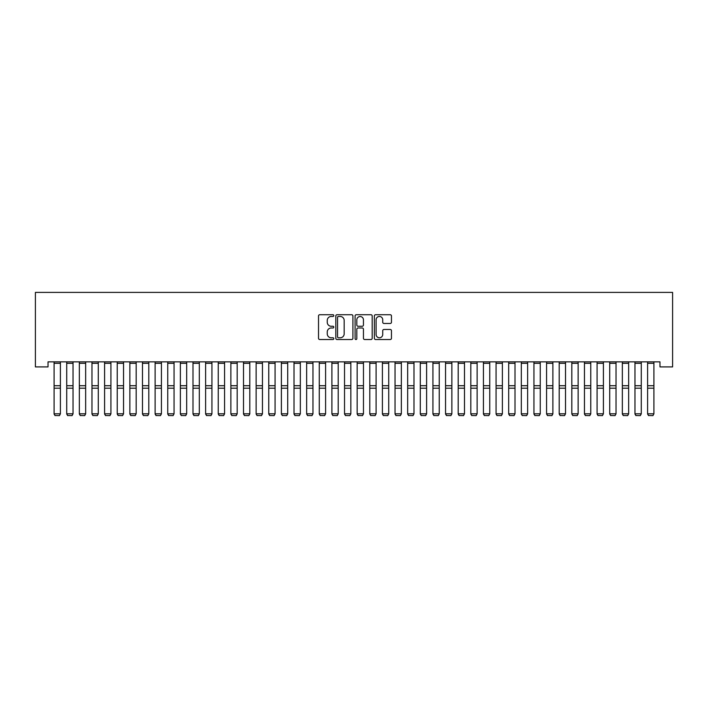 <?xml version="1.0" encoding="UTF-8"?>
<svg xmlns="http://www.w3.org/2000/svg" width="708" height="708" viewBox="0 0 708 708"><rect width="100%" height="100%" fill="white"/><g stroke="black" fill="none" stroke-linecap="round" stroke-linejoin="round"><path stroke-width="1.06" d="M333.795 315.591A0.867 0.867 0 0 0 332.928 314.724L319.759 314.724A1.239 1.239 0 0 0 318.52 315.972L318.52 338.282A1.239 1.239 0 0 0 319.759 339.521L332.928 339.521A0.867 0.867 0 0 0 333.795 338.654A0.867 0.867 0 0 0 332.928 337.787L331.22 337.787A3.965 3.965 0 0 1 327.255 333.813L327.255 331.955A3.965 3.965 0 0 1 331.22 327.99L332.928 327.99A0.867 0.867 0 0 0 333.795 327.123A0.867 0.867 0 0 0 332.928 326.255L331.22 326.255A3.965 3.965 0 0 1 327.255 322.29L327.255 320.432A3.965 3.965 0 0 1 331.22 316.467L332.928 316.467A0.867 0.867 0 0 0 333.795 315.591M390.223 323.468A1.239 1.239 0 0 0 391.462 322.228L391.462 315.972A1.239 1.239 0 0 0 390.223 314.724L375.594 314.724A1.239 1.239 0 0 0 374.355 315.972L374.355 338.282A1.239 1.239 0 0 0 375.594 339.521L390.223 339.521A1.239 1.239 0 0 0 391.462 338.282L391.462 330.716A1.239 1.239 0 0 0 390.223 329.477L383.966 329.477A1.239 1.239 0 0 0 382.727 330.716L382.727 334.468A3.319 3.319 0 0 1 379.408 337.787A3.319 3.319 0 0 1 376.098 334.468L376.098 319.777A3.319 3.319 0 0 1 379.408 316.467A3.319 3.319 0 0 1 382.727 319.777L382.727 322.228A1.239 1.239 0 0 0 383.966 323.468L390.223 323.468M659.971 361.85L48.029 361.85L48.029 366.903L35.4 366.903L35.4 292.395L672.6 292.395L672.6 366.903L659.971 366.903L659.971 361.85M352.911 315.972A1.239 1.239 0 0 0 351.672 314.724L337.052 314.724A1.239 1.239 0 0 0 335.813 315.972L335.813 338.282A1.239 1.239 0 0 0 337.052 339.521L351.672 339.521A1.239 1.239 0 0 0 352.911 338.282L352.911 315.972M356.328 314.724L370.948 314.724A1.239 1.239 0 0 1 372.187 315.972L372.187 338.282A1.239 1.239 0 0 1 370.948 339.521L364.691 339.521A1.239 1.239 0 0 1 363.452 338.282L363.452 329.229A1.239 1.239 0 0 0 362.213 327.99L358.062 327.99A1.239 1.239 0 0 0 356.823 329.229L356.823 338.654A0.867 0.867 0 0 1 355.956 339.521A0.867 0.867 0 0 1 355.089 338.654L355.089 315.972A1.239 1.239 0 0 1 356.328 314.724M338.415 316.467A0.867 0.867 0 0 0 337.548 317.334L337.548 336.911A0.867 0.867 0 0 0 338.415 337.787L340.212 337.787A3.965 3.965 0 0 0 344.176 333.813L344.176 320.432A3.965 3.965 0 0 0 340.212 316.467L338.415 316.467M363.452 319.839A3.319 3.319 0 0 0 360.133 316.529A3.319 3.319 0 0 0 356.823 319.839L356.823 325.016A1.239 1.239 0 0 0 358.062 326.255L362.213 326.255A1.239 1.239 0 0 0 363.452 325.016L363.452 319.839M54.091 414.03L55.038 415.605L54.091 413.817L60.401 413.817L59.454 415.605L55.038 415.516L59.454 415.605M60.401 361.85L60.401 413.817L59.454 415.516M54.091 361.85L54.091 413.817L55.038 415.516M66.72 414.03L67.667 415.605L66.72 413.817L73.03 413.817L72.083 415.605L67.667 415.516L72.083 415.605M79.349 414.03L80.296 415.605L79.349 413.817L85.659 413.817L84.712 415.605L80.296 415.516L84.712 415.605M73.03 361.85L73.03 413.817L72.083 415.516M66.72 361.85L66.72 413.817L67.667 415.516M85.659 361.85L85.659 413.817L84.712 415.516M79.349 361.85L79.349 413.817L80.296 415.516M91.969 414.03L92.916 415.605L91.969 413.817L98.288 413.817L97.341 415.605L92.916 415.516L97.341 415.605M104.598 414.03L105.545 415.605L104.598 413.817L110.917 413.817L109.97 415.605L105.545 415.516L109.97 415.605M98.288 361.85L98.288 413.817L97.341 415.516M91.969 361.85L91.969 413.817L92.916 415.516M110.917 361.85L110.917 413.817L109.97 415.516M104.598 361.85L104.598 413.817L105.545 415.516M117.227 414.03L118.174 415.605L117.227 413.817L123.546 413.817L122.599 415.605L118.174 415.516L122.599 415.605M123.546 361.85L123.546 413.817L122.599 415.516M117.227 361.85L117.227 413.817L118.174 415.516M129.856 414.03L130.803 415.605L129.856 413.817L136.166 413.817L135.219 415.605L130.803 415.516L135.219 415.605M136.166 361.85L136.166 413.817L135.219 415.516M129.856 361.85L129.856 413.817L130.803 415.516M142.485 414.03L143.432 415.605L142.485 413.817L148.795 413.817L147.848 415.605L143.432 415.516L147.848 415.605M155.114 414.03L156.061 415.605L155.114 413.817L161.424 413.817L160.477 415.605L156.061 415.516L160.477 415.605M167.743 414.03L168.69 415.605L167.743 413.817L174.053 413.817L173.106 415.605L168.69 415.516L173.106 415.605M180.363 414.03L181.319 415.605L180.363 413.817L186.682 413.817L185.735 415.605L181.319 415.516L185.735 415.605M192.992 414.03L193.939 415.605L192.992 413.817L199.311 413.817L198.364 415.605L193.939 415.516L198.364 415.605M205.621 414.03L206.568 415.605L205.621 413.817L211.94 413.817L210.993 415.605L206.568 415.516L210.993 415.605M218.25 414.03L219.197 415.605L218.25 413.817L224.569 413.817L223.622 415.605L219.197 415.516L223.622 415.605M230.879 414.03L231.826 415.605L230.879 413.817L237.189 413.817L236.242 415.605L231.826 415.516L236.242 415.605M243.508 414.03L244.455 415.605L243.508 413.817L249.818 413.817L248.871 415.605L244.455 415.516L248.871 415.605M148.795 361.85L148.795 413.817L147.848 415.516M142.485 361.85L142.485 413.817L143.432 415.516M161.424 361.85L161.424 413.817L160.477 415.516M155.114 361.85L155.114 413.817L156.061 415.516M174.053 361.85L174.053 413.817L173.106 415.516M167.743 361.85L167.743 413.817L168.69 415.516M186.682 361.85L186.682 413.817L185.735 415.516M180.363 361.85L180.363 413.817L181.319 415.516M199.311 361.85L199.311 413.817L198.364 415.516M192.992 361.85L192.992 413.817L193.939 415.516M211.94 361.85L211.94 413.817L210.993 415.516M205.621 361.85L205.621 413.817L206.568 415.516M224.569 361.85L224.569 413.817L223.622 415.516M218.25 361.85L218.25 413.817L219.197 415.516M237.189 361.85L237.189 413.817L236.242 415.516M230.879 361.85L230.879 413.817L231.826 415.516M249.818 361.85L249.818 413.817L248.871 415.516M243.508 361.85L243.508 413.817L244.455 415.516M256.137 414.03L257.084 415.605L256.137 413.817L262.447 413.817L261.5 415.605L257.084 415.516L261.5 415.605M262.447 361.85L262.447 413.817L261.5 415.516M256.137 361.85L256.137 413.817L257.084 415.516M268.766 414.03L269.713 415.605L268.766 413.817L275.076 413.817L274.129 415.605L269.713 415.516L274.129 415.605M275.076 361.85L275.076 413.817L274.129 415.516M268.766 361.85L268.766 413.817L269.713 415.516M281.386 414.03L282.333 415.605L281.386 413.817L287.705 413.817L286.758 415.605L282.333 415.516L286.758 415.605M287.705 361.85L287.705 413.817L286.758 415.516M281.386 361.85L281.386 413.817L282.333 415.516M294.015 414.03L294.962 415.605L294.015 413.817L300.334 413.817L299.387 415.605L294.962 415.516L299.387 415.605M300.334 361.85L300.334 413.817L299.387 415.516M294.015 361.85L294.015 413.817L294.962 415.516M306.644 414.03L307.591 415.605L306.644 413.817L312.963 413.817L312.016 415.605L307.591 415.516L312.016 415.605M312.963 361.85L312.963 413.817L312.016 415.516M306.644 361.85L306.644 413.817L307.591 415.516M319.273 414.03L320.22 415.605L319.273 413.817L325.591 413.817L324.645 415.605L320.22 415.516L324.645 415.605M325.591 361.85L325.591 413.817L324.645 415.516M319.273 361.85L319.273 413.817L320.22 415.516M331.902 414.03L332.849 415.605L331.902 413.817L338.212 413.817L337.265 415.605L332.849 415.516L337.265 415.605M338.212 361.85L338.212 413.817L337.265 415.516M331.902 361.85L331.902 413.817L332.849 415.516M344.531 414.03L345.477 415.605L344.531 413.817L350.841 413.817L349.894 415.605L345.477 415.516L349.894 415.605M350.841 361.85L350.841 413.817L349.894 415.516M344.531 361.85L344.531 413.817L345.477 415.516M357.159 414.03L358.106 415.605L357.159 413.817L363.469 413.817L362.523 415.605L358.106 415.516L362.523 415.605M363.469 361.85L363.469 413.817L362.523 415.516M357.159 361.85L357.159 413.817L358.106 415.516M369.788 414.03L370.735 415.605L369.788 413.817L376.098 413.817L375.151 415.605L370.735 415.516L375.151 415.605M376.098 361.85L376.098 413.817L375.151 415.516M369.788 361.85L369.788 413.817L370.735 415.516M382.409 414.03L383.355 415.605L382.409 413.817L388.727 413.817L387.78 415.605L383.355 415.516L387.78 415.605M388.727 361.85L388.727 413.817L387.78 415.516M382.409 361.85L382.409 413.817L383.355 415.516M395.037 414.03L395.984 415.605L395.037 413.817L401.356 413.817L400.409 415.605L395.984 415.516L400.409 415.605M401.356 361.85L401.356 413.817L400.409 415.516M395.037 361.85L395.037 413.817L395.984 415.516M407.666 414.03L408.613 415.605L407.666 413.817L413.985 413.817L413.038 415.605L408.613 415.516L413.038 415.605M413.985 361.85L413.985 413.817L413.038 415.516M407.666 361.85L407.666 413.817L408.613 415.516M420.295 414.03L421.242 415.605L420.295 413.817L426.614 413.817L425.667 415.605L421.242 415.516L425.667 415.605M426.614 361.85L426.614 413.817L425.667 415.516M420.295 361.85L420.295 413.817L421.242 415.516M432.924 414.03L433.871 415.605L432.924 413.817L439.234 413.817L438.287 415.605L433.871 415.516L438.287 415.605M439.234 361.85L439.234 413.817L438.287 415.516M432.924 361.85L432.924 413.817L433.871 415.516M445.553 414.03L446.5 415.605L445.553 413.817L451.863 413.817L450.916 415.605L446.5 415.516L450.916 415.605M451.863 361.85L451.863 413.817L450.916 415.516M445.553 361.85L445.553 413.817L446.5 415.516M458.182 414.03L459.129 415.605L458.182 413.817L464.492 413.817L463.545 415.605L459.129 415.516L463.545 415.605M464.492 361.85L464.492 413.817L463.545 415.516M458.182 361.85L458.182 413.817L459.129 415.516M470.811 414.03L471.758 415.605L470.811 413.817L477.121 413.817L476.174 415.605L471.758 415.516L476.174 415.605M477.121 361.85L477.121 413.817L476.174 415.516M470.811 361.85L470.811 413.817L471.758 415.516M483.431 414.03L484.378 415.605L483.431 413.817L489.75 413.817L488.803 415.605L484.378 415.516L488.803 415.605M489.75 361.85L489.75 413.817L488.803 415.516M483.431 361.85L483.431 413.817L484.378 415.516M496.06 414.03L497.007 415.605L496.06 413.817L502.379 413.817L501.432 415.605L497.007 415.516L501.432 415.605M502.379 361.85L502.379 413.817L501.432 415.516M496.06 361.85L496.06 413.817L497.007 415.516M508.689 414.03L509.636 415.605L508.689 413.817L515.008 413.817L514.061 415.605L509.636 415.516L514.061 415.605M515.008 361.85L515.008 413.817L514.061 415.516M508.689 361.85L508.689 413.817L509.636 415.516M521.318 414.03L522.265 415.605L521.318 413.817L527.637 413.817L526.681 415.605L522.265 415.516L526.681 415.605M527.637 361.85L527.637 413.817L526.681 415.516M521.318 361.85L521.318 413.817L522.265 415.516M533.947 414.03L534.894 415.605L533.947 413.817L540.257 413.817L539.31 415.605L534.894 415.516L539.31 415.605M540.257 361.85L540.257 413.817L539.31 415.516M533.947 361.85L533.947 413.817L534.894 415.516M546.576 414.03L547.523 415.605L546.576 413.817L552.886 413.817L551.939 415.605L547.523 415.516L551.939 415.605M552.886 361.85L552.886 413.817L551.939 415.516M546.576 361.85L546.576 413.817L547.523 415.516M559.205 414.03L560.152 415.605L559.205 413.817L565.515 413.817L564.568 415.605L560.152 415.516L564.568 415.605M565.515 361.85L565.515 413.817L564.568 415.516M559.205 361.85L559.205 413.817L560.152 415.516M571.834 414.03L572.781 415.605L571.834 413.817L578.144 413.817L577.197 415.605L572.781 415.516L577.197 415.605M578.144 361.85L578.144 413.817L577.197 415.516M571.834 361.85L571.834 413.817L572.781 415.516M584.454 414.03L585.401 415.605L584.454 413.817L590.773 413.817L589.826 415.605L585.401 415.516L589.826 415.605M590.773 361.85L590.773 413.817L589.826 415.516M584.454 361.85L584.454 413.817L585.401 415.516M597.083 414.03L598.03 415.605L597.083 413.817L603.402 413.817L602.455 415.605L598.03 415.516L602.455 415.605M603.402 361.85L603.402 413.817L602.455 415.516M597.083 361.85L597.083 413.817L598.03 415.516M609.712 414.03L610.659 415.605L609.712 413.817L616.031 413.817L615.084 415.605L610.659 415.516L615.084 415.605M616.031 361.85L616.031 413.817L615.084 415.516M609.712 361.85L609.712 413.817L610.659 415.516M622.341 414.03L623.288 415.605L622.341 413.817L628.651 413.817L627.704 415.605L623.288 415.516L627.704 415.605M628.651 361.85L628.651 413.817L627.704 415.516M622.341 361.85L622.341 413.817L623.288 415.516M634.97 414.03L635.917 415.605L634.97 413.817L641.28 413.817L640.333 415.605L635.917 415.516L640.333 415.605M641.28 361.85L641.28 413.817L640.333 415.516M634.97 361.85L634.97 413.817L635.917 415.516M647.599 414.03L648.546 415.605L647.599 413.817L653.909 413.817L652.962 415.605L648.546 415.516L652.962 415.605M653.909 361.85L653.909 413.817L652.962 415.516M647.599 361.85L647.599 413.817L648.546 415.516M60.401 361.876L54.091 361.876M60.401 385.727L54.091 385.727M60.401 388.196L54.091 388.196M60.401 363.301L54.091 363.301M73.03 361.876L66.72 361.876M73.03 385.727L66.72 385.727M73.03 388.196L66.72 388.196M73.03 363.301L66.72 363.301M85.659 361.876L79.349 361.876M85.659 385.727L79.349 385.727M85.659 388.196L79.349 388.196M85.659 363.301L79.349 363.301M98.288 361.876L91.969 361.876M98.288 385.727L91.969 385.727M98.288 388.196L91.969 388.196M98.288 363.301L91.969 363.301M110.917 361.876L104.598 361.876M110.917 385.727L104.598 385.727M110.917 388.196L104.598 388.196M110.917 363.301L104.598 363.301M123.546 361.876L117.227 361.876M123.546 385.727L117.227 385.727M123.546 388.196L117.227 388.196M123.546 363.301L117.227 363.301M136.166 361.876L129.856 361.876M136.166 385.727L129.856 385.727M136.166 388.196L129.856 388.196M136.166 363.301L129.856 363.301M148.795 361.876L142.485 361.876M148.795 385.727L142.485 385.727M148.795 388.196L142.485 388.196M148.795 363.301L142.485 363.301M161.424 361.876L155.114 361.876M161.424 385.727L155.114 385.727M161.424 388.196L155.114 388.196M161.424 363.301L155.114 363.301M174.053 361.876L167.743 361.876M174.053 385.727L167.743 385.727M174.053 388.196L167.743 388.196M174.053 363.301L167.743 363.301M186.682 361.876L180.363 361.876M186.682 385.727L180.363 385.727M186.682 388.196L180.363 388.196M186.682 363.301L180.363 363.301M199.311 361.876L192.992 361.876M199.311 385.727L192.992 385.727M199.311 388.196L192.992 388.196M199.311 363.301L192.992 363.301M211.94 361.876L205.621 361.876M211.94 385.727L205.621 385.727M211.94 388.196L205.621 388.196M211.94 363.301L205.621 363.301M224.569 361.876L218.25 361.876M224.569 385.727L218.25 385.727M224.569 388.196L218.25 388.196M224.569 363.301L218.25 363.301M237.189 361.876L230.879 361.876M237.189 385.727L230.879 385.727M237.189 388.196L230.879 388.196M237.189 363.301L230.879 363.301M249.818 361.876L243.508 361.876M249.818 385.727L243.508 385.727M249.818 388.196L243.508 388.196M249.818 363.301L243.508 363.301M262.447 361.876L256.137 361.876M262.447 385.727L256.137 385.727M262.447 388.196L256.137 388.196M262.447 363.301L256.137 363.301M275.076 361.876L268.766 361.876M275.076 385.727L268.766 385.727M275.076 388.196L268.766 388.196M275.076 363.301L268.766 363.301M287.705 361.876L281.386 361.876M287.705 385.727L281.386 385.727M287.705 388.196L281.386 388.196M287.705 363.301L281.386 363.301M300.334 361.876L294.015 361.876M300.334 385.727L294.015 385.727M300.334 388.196L294.015 388.196M300.334 363.301L294.015 363.301M312.963 361.876L306.644 361.876M312.963 385.727L306.644 385.727M312.963 388.196L306.644 388.196M312.963 363.301L306.644 363.301M325.591 361.876L319.273 361.876M325.591 385.727L319.273 385.727M325.591 388.196L319.273 388.196M325.591 363.301L319.273 363.301M338.212 361.876L331.902 361.876M338.212 385.727L331.902 385.727M338.212 388.196L331.902 388.196M338.212 363.301L331.902 363.301M350.841 361.876L344.531 361.876M350.841 385.727L344.531 385.727M350.841 388.196L344.531 388.196M350.841 363.301L344.531 363.301M363.469 361.876L357.159 361.876M363.469 385.727L357.159 385.727M363.469 388.196L357.159 388.196M363.469 363.301L357.159 363.301M376.098 361.876L369.788 361.876M376.098 385.727L369.788 385.727M376.098 388.196L369.788 388.196M376.098 363.301L369.788 363.301M388.727 361.876L382.409 361.876M388.727 385.727L382.409 385.727M388.727 388.196L382.409 388.196M388.727 363.301L382.409 363.301M401.356 361.876L395.037 361.876M401.356 385.727L395.037 385.727M401.356 388.196L395.037 388.196M401.356 363.301L395.037 363.301M413.985 361.876L407.666 361.876M413.985 385.727L407.666 385.727M413.985 388.196L407.666 388.196M413.985 363.301L407.666 363.301M426.614 361.876L420.295 361.876M426.614 385.727L420.295 385.727M426.614 388.196L420.295 388.196M426.614 363.301L420.295 363.301M439.234 361.876L432.924 361.876M439.234 385.727L432.924 385.727M439.234 388.196L432.924 388.196M439.234 363.301L432.924 363.301M451.863 361.876L445.553 361.876M451.863 385.727L445.553 385.727M451.863 388.196L445.553 388.196M451.863 363.301L445.553 363.301M464.492 361.876L458.182 361.876M464.492 385.727L458.182 385.727M464.492 388.196L458.182 388.196M464.492 363.301L458.182 363.301M477.121 361.876L470.811 361.876M477.121 385.727L470.811 385.727M477.121 388.196L470.811 388.196M477.121 363.301L470.811 363.301M489.75 361.876L483.431 361.876M489.75 385.727L483.431 385.727M489.75 388.196L483.431 388.196M489.75 363.301L483.431 363.301M502.379 361.876L496.06 361.876M502.379 385.727L496.06 385.727M502.379 388.196L496.06 388.196M502.379 363.301L496.06 363.301M515.008 361.876L508.689 361.876M515.008 385.727L508.689 385.727M515.008 388.196L508.689 388.196M515.008 363.301L508.689 363.301M527.637 361.876L521.318 361.876M527.637 385.727L521.318 385.727M527.637 388.196L521.318 388.196M527.637 363.301L521.318 363.301M540.257 361.876L533.947 361.876M540.257 385.727L533.947 385.727M540.257 388.196L533.947 388.196M540.257 363.301L533.947 363.301M552.886 361.876L546.576 361.876M552.886 385.727L546.576 385.727M552.886 388.196L546.576 388.196M552.886 363.301L546.576 363.301M565.515 361.876L559.205 361.876M565.515 385.727L559.205 385.727M565.515 388.196L559.205 388.196M565.515 363.301L559.205 363.301M578.144 361.876L571.834 361.876M578.144 385.727L571.834 385.727M578.144 388.196L571.834 388.196M578.144 363.301L571.834 363.301M590.773 361.876L584.454 361.876M590.773 385.727L584.454 385.727M590.773 388.196L584.454 388.196M590.773 363.301L584.454 363.301M603.402 361.876L597.083 361.876M603.402 385.727L597.083 385.727M603.402 388.196L597.083 388.196M603.402 363.301L597.083 363.301M616.031 361.876L609.712 361.876M616.031 385.727L609.712 385.727M616.031 388.196L609.712 388.196M616.031 363.301L609.712 363.301M628.651 361.876L622.341 361.876M628.651 385.727L622.341 385.727M628.651 388.196L622.341 388.196M628.651 363.301L622.341 363.301M641.28 361.876L634.97 361.876M641.28 385.727L634.97 385.727M641.28 388.196L634.97 388.196M641.28 363.301L634.97 363.301M653.909 361.876L647.599 361.876M653.909 385.727L647.599 385.727M653.909 388.196L647.599 388.196M653.909 363.301L647.599 363.301"/></g></svg>
